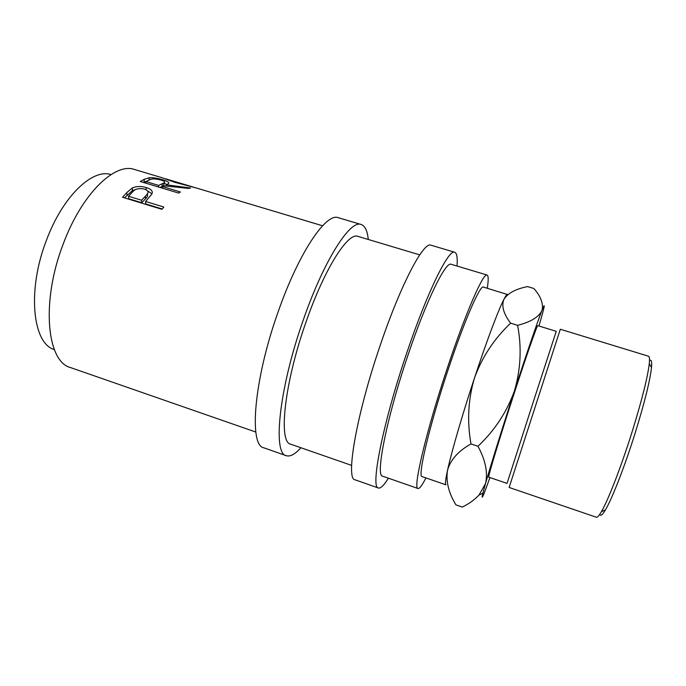 <?xml version="1.0" encoding="UTF-8"?>
<svg xmlns="http://www.w3.org/2000/svg" width="686" height="686" viewBox="0 0 686 686"><rect width="100%" height="100%" fill="white"/><g stroke="black" fill="none" stroke-linecap="round" stroke-linejoin="round"><path stroke-width="1.03" d="M122.562 197.268L126.833 192.534L132.355 187.955C136.505 186.155 141.119 186.017 146.204 187.544C151.289 189.096 153.175 191.274 151.846 194.087L145.586 201.47L163.808 207.035L161.939 209.324L122.562 197.268M140.201 181.481L144.309 179.278L149.316 177.725C153.124 177.528 157.566 178.206 162.642 179.758C168.319 181.447 170.077 182.845 167.924 183.951L166.244 184.783L190.528 188.015L188.599 188.418L164.083 185.82L162.642 186.609L180.427 191.977L178.686 193.092L140.201 181.481M322.549 225.78L196.959 188.187L174.476 182.21L161.596 177.597L134.645 169.528C114.862 162.11 81.625 193.941 63.095 244.353C40.808 302.012 46.905 361.899 70.572 367.593L255.818 432.051M54.348 349.62C32.679 343.6 26.865 290.607 46.399 240.392C62.615 196.445 92.464 168.302 110.978 174.587M300.905 447.744C295.117 454.235 290.264 456.885 286.345 455.71C272.522 454.046 278.953 388.662 303.306 319.925C323.946 260.131 350.314 219.426 361.145 224.494C365.012 225.831 367.396 230.822 368.279 239.474M286.345 455.71L263.87 447.821C248.735 445.677 253.717 380.155 278.139 311.856C298.804 252.431 326.313 212.317 338.318 217.719L361.145 224.494M388.396 478.193C384.006 485.328 380.679 488.595 378.423 488.003C370.148 488.398 382.685 423.648 406.721 353.084C427.301 291.782 448.798 248.581 454.698 252.242C456.867 253.083 457.648 257.687 457.03 266.039M378.423 488.003L355.065 479.814C345.367 479.677 356.326 414.756 380.447 344.655C401.044 283.738 423.794 241.18 430.962 245.202L454.698 252.242M649.496 360.613C651.374 359.241 652.043 361.548 651.503 367.533C650.045 380.584 644.686 402.142 635.433 432.189C624.98 465.743 612.178 498.628 605.464 509.844C602.402 515.006 600.507 516.489 599.787 514.277M632.423 430.842C642.079 399.518 647.695 377.12 649.282 363.631C649.745 358.992 649.479 356.514 648.476 356.214L560.316 329.246L509.132 487.463L596.383 517.244C597.369 517.578 599.032 515.735 601.382 511.696C608.242 500.094 621.507 465.828 632.423 430.842M534.034 399.561L556.243 331.321L537.79 325.661C537.378 324.452 526.925 354.216 514.243 393.189C499.674 437.831 487.42 478.511 488.775 477.164L507.048 483.39L534.034 399.561M507.829 294.637L483.407 287.082C480.183 284.664 464.439 320.508 448.198 369.48C429.367 425.68 417.251 477.345 422.096 476.59L445.951 484.822C444.974 484.488 445.48 479.728 447.469 470.545C450.316 459.972 458.154 451.105 470.973 443.928C466.969 421.324 468.144 399.329 474.498 377.926C462.355 414.636 451.397 452.391 447.469 470.545C445.857 481.598 448.678 493.045 455.95 504.879L462.287 507.083C468.915 503.85 474.498 499.828 479.042 495L485.517 483.561L482.884 493.234C481.152 500.471 482.592 497.77 487.197 485.122L489.907 477.55M507.563 294.38C506.945 294.183 505.753 295.795 503.987 299.199C498.525 309.635 486.631 341.114 474.498 377.926C482.189 356.926 494.229 338.678 510.624 323.183C503.447 313.734 501.243 305.733 503.987 299.199C507.923 293.145 515.769 288.943 527.543 286.594L533.837 288.472C540.268 295.735 543.106 302.595 542.334 309.043L541.837 310.672C537.567 321.562 526.591 353.616 514.483 390.771C502.401 427.832 490.619 465.657 485.517 483.561C488.012 472.603 485.499 460.177 477.979 446.277L470.973 443.928M425.92 477.902C422.164 485.294 419.532 488.818 418.014 488.501C412.552 489.47 426.109 431.391 447.452 367.713C465.828 312.319 483.484 272.273 487.077 275.035C488.492 275.661 488.552 280.068 487.274 288.249M418.014 488.501L382.617 476.178C375.165 476.418 386.552 418.108 408.016 355.056C426.426 300.176 445.814 261.014 451.165 264.29L487.077 275.035M351.618 465.391L290.71 444.194C278.242 442.607 284.175 383.74 305.93 322.291C324.392 268.74 348.128 231.825 357.938 236.378L419.729 254.875M538.93 326.013C544.53 306.959 545.696 301.351 542.42 309.197L541.837 310.672C538.767 317.103 530.69 321.991 517.613 325.335C521.806 347.305 520.76 369.119 514.483 390.771C506.791 412.046 494.623 430.551 477.979 446.277M517.613 325.335L510.624 323.183M192.74 186.926L165.841 178.866L175.976 182.27L194.755 187.561M162.376 183.634L164.108 182.793C165.523 182.064 164.477 181.155 160.987 180.049C155.636 178.634 151.889 178.54 149.745 179.766L145.964 181.593L158.706 185.426L162.376 183.634L161.982 186.523L163.645 185.717L163.851 184.423M145.381 196.205L147.456 193.786C148.759 191.814 147.722 190.245 144.326 189.062C138.821 187.964 134.868 188.959 132.475 192.063L128.514 196.247L141.556 200.235L145.381 196.205L145.483 198.811L147.464 196.488L147.533 193.675M145.964 181.593L145.818 183.179M158.706 185.426L158.543 187.012M159.992 187.45L161.982 186.523M128.514 196.247L128.762 198.751L141.779 202.73L145.483 198.811M141.556 200.235L141.779 202.73M164.031 183.299L166.912 184.474M143.383 182.442L147.104 180.984M145.586 201.47L145.801 203.965L162.205 208.99M147.37 190.734L151.949 193.864M124.483 197.851L132.389 190.648L135.639 189.559M162.642 186.609L162.479 188.204M166.244 184.783L166.089 185.949M162.642 179.758L162.488 180.555M149.316 177.725L148.939 180.109M146.204 187.544L146.118 189.79M132.355 187.955L132.389 190.648M144.309 179.278L143.983 182.159M126.833 192.534L127.021 195.098M651.503 367.533L649.282 363.631M482.884 493.234L479.042 495.009M605.464 509.844L601.382 511.696M164.108 182.793L163.645 185.717M147.456 193.786L147.464 196.488"/></g></svg>
